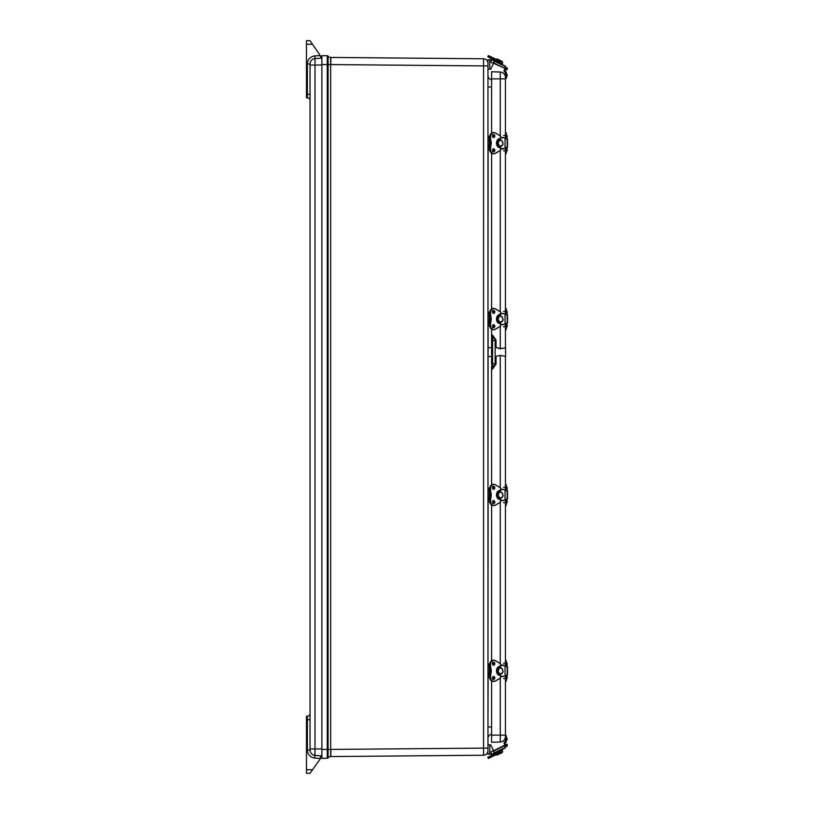 <?xml version="1.0" encoding="UTF-8"?>
<svg xmlns="http://www.w3.org/2000/svg" width="814" height="814" viewBox="0 0 814 814"><rect width="100%" height="100%" fill="white"/><g stroke="black" fill="none" stroke-linecap="round" stroke-linejoin="round"><path stroke-width="1.22" d="M310.053 713.481A2.676 2.676 0 0 1 307.377 716.157A2.676 2.676 0 0 0 310.053 713.481A2.676 2.676 0 0 1 307.377 716.157A2.676 2.676 0 0 0 310.053 713.481A2.676 2.676 0 0 1 307.377 716.157L306.481 716.157L306.481 773.3L310.053 773.3L320.116 759.045A3.571 3.571 0 0 0 320.431 758.495L320.767 755.83L314.998 755.382L321.896 755.921L320.767 755.83L320.767 757.01M310.053 748.972L310.053 750.04A5.362 5.362 0 0 0 314.998 755.382A5.362 5.362 0 0 1 310.053 750.04L307.377 750.04A8.038 8.038 0 0 0 314.784 758.048L314.998 748.972L310.053 748.972L310.053 63.96L307.377 63.96L307.377 97.843A2.676 2.676 0 0 1 310.053 100.519A2.676 2.676 0 0 0 307.377 97.843A2.676 2.676 0 0 1 310.053 100.519A2.676 2.676 0 0 0 307.377 97.843A2.676 2.676 0 0 1 310.053 100.519A2.676 2.676 0 0 0 307.377 97.843L306.481 97.843L306.481 44.271L312.505 44.271L320.146 55.413A3.571 3.571 0 0 1 320.767 57.428L320.217 55.525L314.784 55.952A8.038 8.038 0 0 0 307.377 63.96A8.038 8.038 0 0 1 311.314 57.041M320.767 755.83L320.767 756.989A3.571 3.571 0 0 1 320.431 758.495L314.784 758.048M320.767 58.17L320.767 57.428L320.767 58.17L321.896 58.079L314.998 58.618L320.767 58.17L320.767 57.428M320.146 55.413L310.053 40.7L306.481 40.7L306.481 44.271M321.896 748.972L314.998 748.972L314.998 58.618A5.362 5.362 0 0 0 310.053 63.96A5.362 5.362 0 0 1 314.998 58.618L314.784 55.952M321.896 749.419L328.093 749.419L328.093 64.581L327.269 64.581L327.269 758.251L321.896 758.343L321.896 55.657L327.269 55.749A1.068 1.068 0 0 1 328.093 56.166A1.068 1.068 0 0 0 327.269 55.749A1.068 1.068 0 0 1 328.093 56.166A3.287 3.287 0 0 0 330.667 57.438L330.82 64.581L483.567 65.914L483.567 755.229L330.667 756.562A3.287 3.287 0 0 0 328.093 757.834A1.068 1.068 0 0 1 327.269 758.251A1.068 1.068 0 0 0 328.093 757.834A1.068 1.068 0 0 1 327.269 758.251A1.068 1.068 0 0 0 328.093 757.834L328.093 749.419L330.667 749.419L330.667 57.438A3.287 3.287 0 0 1 328.093 56.166L328.093 64.581L330.82 64.581L330.82 57.438L483.567 58.771A4.446 4.446 0 0 1 487.962 63.217L487.962 65.914L483.567 65.914L483.567 58.771A4.446 4.446 0 0 1 487.962 63.217A4.446 4.446 0 0 0 483.567 58.771L330.82 57.438M487.962 750.783A4.446 4.446 0 0 1 483.567 755.229A4.446 4.446 0 0 0 487.962 750.783L487.962 748.086L330.82 749.419L330.82 756.562L330.667 749.419L330.667 756.562A3.287 3.287 0 0 0 328.093 757.834M491.595 734.187A4.467 4.467 0 0 0 487.962 738.573A4.467 4.467 0 0 1 491.595 734.187M491.595 87.027L487.962 87.027L487.962 75.427A4.467 4.467 0 0 0 491.595 79.813M491.595 726.973L487.962 726.973L487.962 738.573M487.962 87.027L487.962 144.159M489.733 149.939L489.397 149.939A1.282 1.282 0 0 1 488.105 148.647L487.962 320.055M489.733 325.834L489.397 325.834A1.282 1.282 0 0 1 488.105 324.542L487.962 495.95M489.733 501.729L489.397 501.729A1.282 1.282 0 0 1 488.105 500.437L487.962 671.845M489.733 677.624L489.397 677.624A1.282 1.282 0 0 1 488.105 676.332L487.962 726.973M487.962 748.086L487.962 65.914M491.595 363.705L492.582 369.027L495.166 363.675A2.676 2.676 0 0 1 492.582 366.351L492.582 363.675L491.595 363.705L491.595 337.81L492.582 337.841L491.595 337.81L491.595 335.134L492.582 335.164L495.166 340.171L496.031 340.171L492.582 335.164L492.582 337.841A2.676 2.676 0 0 1 495.166 340.517L492.582 340.517L492.582 363.675L496.031 364.021L496.031 356.481M492.582 366.351A2.676 2.676 0 0 0 495.166 363.675L495.166 340.517A2.676 2.676 0 0 0 492.582 337.841L492.582 340.517L491.595 340.486M491.595 366.381L491.595 369.057L492.582 369.027M491.595 742.276L500.274 741.981L491.595 742.276L491.595 680.962M491.595 660.724L491.595 505.067M491.595 484.829L491.595 369.057M491.595 335.134L491.595 329.171M491.595 308.933L491.595 153.276M491.595 133.038L491.595 71.734L500.274 72.039L500.274 135.816M491.595 735.134L500.274 735.134L500.274 741.981A5.362 5.362 0 0 0 505.443 736.619L505.443 678.113L506.328 678.113L506.328 675.081L507.224 677.095M503.551 663.156L505.443 663.156L505.443 502.218L506.328 502.218L506.328 499.186L507.224 501.2M503.551 487.26L505.443 487.26L505.443 356.451M505.443 347.731L505.443 326.76L503.551 326.76M507.224 312.81L506.308 314.815L506.328 311.793L505.443 311.793L505.443 150.865L503.551 150.865M507.224 136.915L506.308 138.919L506.328 135.897L505.443 135.897L505.443 77.391A5.362 5.362 0 0 0 500.274 72.039L491.595 71.734M506.257 666.605L506.308 665.944L505.056 665.944M507.224 664.6L506.308 666.605L506.328 663.583L505.443 663.583L505.443 665.944M505.443 663.583L505.443 660.581L506.328 660.581L506.328 663.583M505.443 675.762L505.443 678.113M505.056 675.762L506.257 675.762L506.257 675.081M506.328 678.113L506.328 681.115L505.443 681.115M507.224 677.991L507.224 676.821M507.224 664.885L507.224 663.705M506.257 138.919L506.257 138.258L505.056 138.258M505.443 135.897L505.443 138.258M505.443 148.077L505.443 153.429L506.328 153.429L506.328 147.395L507.224 149.41M505.056 148.077L506.257 148.077L506.257 147.395M505.443 132.896L506.328 132.896L506.328 135.897M507.224 150.305L507.224 149.135M507.224 137.2L507.224 136.019M505.443 72.527A1.791 1.791 0 0 1 504.578 69.577L506.257 68.651A0.824 0.824 0 0 1 506.115 69.475L505.331 70.096A0.895 0.895 0 0 0 505.779 71.683A0.712 0.712 0 0 1 506.328 72.375L506.328 78.388L505.443 78.388L505.443 72.375L506.328 72.375M506.328 741.635L505.443 741.635L505.443 735.632L506.328 735.632L506.328 741.635A0.712 0.712 0 0 1 505.779 742.337A0.895 0.895 0 0 0 505.331 743.915L506.115 744.535A0.824 0.824 0 0 1 506.257 745.37L504.578 744.434A1.791 1.791 0 0 1 505.443 741.493M504.578 69.577L505.575 68.508L504.578 69.577M505.331 70.096A0.895 0.895 0 0 0 505.779 71.683A0.895 0.895 0 0 1 505.331 70.096M507.224 76.109L506.328 77.167L507.224 76.109L506.328 77.167L507.224 76.109L506.328 73.596L507.224 74.654M506.257 314.815L506.257 314.153L505.056 314.153M505.443 311.793L505.443 314.153M505.443 323.972L505.443 329.324L506.328 329.324L506.328 323.29L507.224 325.305M505.056 323.972L506.257 323.972L506.257 323.29M505.443 308.791L506.328 308.791L506.328 311.793M507.224 326.2L507.224 325.03M507.224 313.095L507.224 311.915M506.257 490.71L506.308 490.048L505.056 490.048M507.224 488.705L506.308 490.71L506.328 487.688L505.443 487.688L505.443 490.048M505.443 487.688L505.443 484.686L506.328 484.686L506.328 487.688M505.443 499.867L505.443 502.218M505.056 499.867L506.257 499.867L506.257 499.186M506.328 502.218L506.328 505.219L505.443 505.219M507.224 502.096L507.224 500.925M507.224 488.99L507.224 487.81M505.575 745.502L504.578 744.434L505.575 745.502M505.779 742.337A0.895 0.895 0 0 0 505.331 743.915M507.224 739.081L506.328 736.843M499.338 674.409A3.571 2.818 -90 0 1 498.626 674.318L499.491 674.318A3.571 2.818 90 0 0 500.213 674.409A3.571 2.818 90 0 0 500.824 674.318L500.814 674.318A4.284 3.378 90 0 1 500.61 674.511M500.61 667.175A4.284 3.378 90 0 1 500.834 667.368L500.824 667.368A3.571 2.818 90 0 0 500.213 667.277A3.571 2.818 90 0 0 499.491 667.368L498.626 667.368A3.571 2.818 -90 0 1 499.338 667.277M500.61 665.465L505.056 665.465L505.056 676.22L500.61 676.22M500.61 676.648L505.056 676.22M505.056 665.465L500.61 665.038L503.663 665.038M507.326 666.605L505.056 666.605M505.056 675.081L507.326 675.081M490.16 668.925L490.811 668.955A5.362 4.223 -90 0 1 490.811 672.73A16.941 13.35 90 0 0 490.384 677.014A4.467 3.521 90 0 0 493.894 681.471A4.467 3.521 90 0 0 495.38 681.053L495.421 680.931A4.324 3.409 -90 0 1 490.577 677.014A16.799 13.238 -90 0 1 491.005 672.771L490.16 672.73A5.362 4.223 90 0 0 490.16 668.955A16.941 13.35 -90 0 1 489.733 664.672L489.733 664.672A4.467 3.521 -90 0 1 493.253 660.215A4.467 3.521 -90 0 1 493.569 660.235M490.16 672.761L490.16 672.73A16.941 13.35 -90 0 0 489.733 677.014L490.577 677.014M491.005 672.771A5.505 4.335 90 0 0 491.005 668.915L490.811 668.955A16.941 13.35 90 0 1 490.384 664.672L490.577 664.672A4.324 3.409 -90 0 1 495.421 660.754L500.559 663.786L500.559 667.307L500.569 663.725M495.421 660.754L495.38 660.632A4.467 3.521 90 0 0 493.894 660.215A4.467 3.521 90 0 0 490.384 664.672L489.306 664.672L489.306 665.883L488.105 665.353A1.282 1.282 0 0 1 489.397 664.061L489.733 664.061M493.569 681.46A4.467 3.521 -90 0 1 493.253 681.471A4.467 3.521 -90 0 1 489.733 677.014L489.306 675.335L488.105 675.335L487.962 669.841M493.844 663.919L492.531 663.919L493.884 664.061M489.753 663.919L489.397 663.919A1.425 1.425 0 0 0 487.962 665.353L488.105 665.353M489.306 665.883L487.962 666.483L487.962 668.467L489.306 668.345L489.306 675.335M493.884 677.624L492.531 677.767L493.905 677.767M488.105 676.332L487.962 676.332A1.425 1.425 0 0 0 489.397 677.767L489.753 677.767M489.306 666.351L489.306 668.345M492.592 678.479L493.854 678.479M492.592 663.207L493.854 663.207M490.201 671.57L489.306 672.629L490.201 671.57L489.306 669.057M499.338 146.724A3.571 2.818 -90 0 1 498.626 146.632L499.491 146.632A3.571 2.818 90 0 0 500.213 146.724A3.571 2.818 90 0 0 500.824 146.632L500.814 146.632A4.284 3.378 90 0 1 500.61 146.825M500.61 139.489A4.284 3.378 90 0 1 500.834 139.682L500.824 139.682A3.571 2.818 90 0 0 500.213 139.591A3.571 2.818 90 0 0 499.491 139.682L498.626 139.682A3.571 2.818 -90 0 1 499.338 139.591M500.61 137.78L505.056 137.78L505.056 148.535L500.61 148.535M503.663 148.962L500.61 148.962L505.056 148.535M505.056 137.78L500.61 137.352M507.326 138.919L505.056 138.919M505.056 147.395L507.326 147.395M490.16 141.239L490.811 141.27A5.362 4.223 -90 0 1 490.811 145.045A16.941 13.35 90 0 0 490.384 149.328A4.467 3.521 90 0 0 493.894 153.785A4.467 3.521 90 0 0 495.38 153.368L495.421 153.246A4.324 3.409 -90 0 1 490.577 149.328A16.799 13.238 -90 0 1 491.005 145.085L490.16 145.045A5.362 4.223 90 0 0 490.16 141.27A16.941 13.35 -90 0 1 489.733 136.986L489.733 136.986A4.467 3.521 -90 0 1 493.253 132.529A4.467 3.521 -90 0 1 493.569 132.54M490.16 145.075L490.16 145.045A16.941 13.35 -90 0 0 489.733 149.328L490.577 149.328M491.005 145.085A5.505 4.335 90 0 0 491.005 141.229L490.811 141.27A16.941 13.35 90 0 1 490.384 136.986L490.577 136.986A4.324 3.409 -90 0 1 495.421 133.069L500.559 136.101L500.559 139.621L500.569 136.04M495.421 133.069L495.38 132.947A4.467 3.521 90 0 0 493.894 132.529A4.467 3.521 90 0 0 490.384 136.986L489.306 136.986L489.306 138.197L488.105 137.668A1.282 1.282 0 0 1 489.397 136.376L489.733 136.376M493.569 153.765A4.467 3.521 -90 0 1 493.253 153.785A4.467 3.521 -90 0 1 489.733 149.328L489.306 147.649L488.105 147.649L487.962 142.155M493.844 136.233L492.531 136.233L493.884 136.376M489.753 136.233L489.397 136.233A1.425 1.425 0 0 0 487.962 137.668L488.105 137.668M487.962 138.787L489.306 138.665L489.306 145.655L487.962 145.533L488.105 148.117L489.306 148.117M493.884 149.939L492.531 150.081L493.905 150.081M488.105 148.647L487.962 148.647A1.425 1.425 0 0 0 489.397 150.081L489.753 150.081M489.306 145.655L489.306 147.649M492.592 150.793L493.854 150.793M492.592 135.521L493.854 135.521M490.201 143.885L489.306 144.943L490.201 143.885L489.306 141.371M492.429 59.809L489.763 59.809L492.429 59.809A1.791 1.791 0 0 1 494.027 62.383L490.649 69.18L489.763 69.18L489.763 59.809L492.429 59.809L487.962 59.809L487.962 69.18L487.962 66.209L487.962 69.18L489.763 69.18M488.675 57.173L499.257 62.332L493.518 59.381L493.976 58.435L499.827 61.284L493.986 58.272L498.606 60.46L500.122 61.203L499.511 62.454L498.606 62.017M489.265 55.973L490.608 56.634M492.684 59.137L490.028 57.835L492.684 59.137M495.543 60.521L494.586 60.846L495.543 60.521L487.871 56.787L502.289 64.601L497.537 62.281L502.289 64.601L501.963 63.645L499.511 62.464L500.122 61.213L502.574 62.403L502.248 61.447L497.11 58.944L502.248 61.447L502.574 62.403L502.248 61.447M505.504 66.168L493.823 60.47L505.504 66.168L493.823 60.47L505.504 66.168L493.823 60.47L505.504 66.168L504.517 68.193L493.752 62.943M505.118 66.972L506.878 67.837A0.895 0.895 0 0 1 507.295 69.027L506.898 69.831L506.135 69.455M506.308 69.007L504.721 67.776M487.962 744.82L487.962 754.191L487.962 749.796L487.962 754.191L489.763 754.191L489.763 744.82L487.962 744.82M489.763 744.82L490.649 744.82L493.559 750.681L490.649 744.82L493.559 750.681L490.649 744.82L493.559 750.681L504.334 745.421L505.321 747.445L494.149 752.889M490.608 757.366L489.072 757.956M488.949 758.18L496.133 754.68L497.11 755.056L502.248 752.553L497.11 755.056L496.153 754.731L497.11 755.056M488.268 758.353L487.81 757.407L499.257 751.668L487.871 757.213L493.396 754.517L487.81 757.407L493.396 754.517L487.871 757.213L493.396 754.517L493.986 755.728L499.827 752.716L488.461 758.414M490.028 756.165L492.684 754.863L490.028 756.165M493.396 754.517L495.543 753.469L493.396 754.517L495.543 753.469L494.586 753.154L502.289 749.399L497.537 751.719L502.289 749.399L501.963 750.355L502.299 749.399L502.574 751.597L496.153 754.731M505.504 747.832L493.823 753.53L505.321 747.445M506.125 744.556L506.898 744.169L507.295 744.973A0.895 0.895 0 0 1 506.878 746.163L505.118 747.028M506.135 745.532L506.308 744.993M488.359 57.021L487.81 56.593L488.268 55.647L496.133 59.32L488.461 55.586M498.606 60.47L499.908 61.325L499.257 62.332L499.837 61.131M494.597 60.846L498.443 62.729L494.597 60.846M493.559 63.319L504.517 68.193M493.66 60.867A1.425 1.425 0 0 1 492.439 63.024A1.425 1.425 0 0 1 491.188 60.887A1.425 1.425 0 0 1 493.66 60.867M499.338 322.619A3.571 2.818 -90 0 1 498.626 322.527L499.491 322.527A3.571 2.818 90 0 0 500.213 322.619A3.571 2.818 90 0 0 500.824 322.527L500.814 322.527A4.284 3.378 90 0 1 500.61 322.72M500.61 315.384A4.284 3.378 90 0 1 500.834 315.578L500.824 315.578A3.571 2.818 90 0 0 500.213 315.486A3.571 2.818 90 0 0 499.491 315.578L498.626 315.578A3.571 2.818 -90 0 1 499.338 315.486M500.61 313.675L505.056 313.675L505.056 324.43L500.61 324.43M500.61 324.857L505.056 324.43M505.056 313.675L500.61 313.248M507.326 314.815L505.056 314.815M505.056 323.29L507.326 323.29M490.16 317.134L490.811 317.165A5.362 4.223 -90 0 1 490.811 320.94A16.941 13.35 90 0 0 490.384 325.224A4.467 3.521 90 0 0 493.894 329.68A4.467 3.521 90 0 0 495.38 329.263L500.539 326.231L495.421 329.141A4.324 3.409 -90 0 1 490.577 325.224A16.799 13.238 -90 0 1 491.005 320.981L490.16 320.94A5.362 4.223 90 0 0 490.16 317.165A16.941 13.35 -90 0 1 489.733 312.881L489.733 312.881A4.467 3.521 -90 0 1 493.253 308.425A4.467 3.521 -90 0 1 493.569 308.435M490.16 320.97L490.16 320.94A16.941 13.35 -90 0 0 489.733 325.224L490.577 325.224M491.005 320.981A5.505 4.335 90 0 0 491.005 317.124L490.811 317.165A16.941 13.35 90 0 1 490.384 312.881L490.577 312.881A4.324 3.409 -90 0 1 495.421 308.964L500.559 311.996L500.559 315.517L500.569 311.935M500.579 311.996L495.38 308.842A4.467 3.521 90 0 0 493.894 308.425A4.467 3.521 90 0 0 490.384 312.881L489.306 312.881L489.306 314.092L488.105 313.563A1.282 1.282 0 0 1 489.397 312.271L489.733 312.271M493.569 329.66A4.467 3.521 -90 0 1 493.253 329.68A4.467 3.521 -90 0 1 489.733 325.224L489.306 323.545L488.105 323.545L487.962 318.05M489.753 312.128L489.397 312.128A1.425 1.425 0 0 0 487.962 313.563L488.105 313.563M488.105 324.542L487.962 324.542A1.425 1.425 0 0 0 489.397 325.976L489.753 325.976M487.962 314.682L489.306 314.56L489.306 323.545M492.592 326.689L493.854 326.689M492.592 311.416L493.854 311.416M490.201 319.78L489.306 320.838L490.201 319.78L489.306 317.267M499.338 498.514A3.571 2.818 -90 0 1 498.626 498.422L499.491 498.422A3.571 2.818 90 0 0 500.213 498.514A3.571 2.818 90 0 0 500.824 498.422L500.814 498.422A4.284 3.378 90 0 1 500.61 498.616M500.61 491.28A4.284 3.378 90 0 1 500.834 491.473L500.824 491.473A3.571 2.818 90 0 0 500.213 491.381A3.571 2.818 90 0 0 499.491 491.473L498.626 491.473A3.571 2.818 -90 0 1 499.338 491.381M500.61 489.57L505.056 489.57L505.056 500.325L500.61 500.325M500.61 500.752L505.056 500.325M505.056 489.57L500.61 489.143M507.326 490.71L505.056 490.71M505.056 499.186L507.326 499.186M490.16 493.03L490.811 493.06A5.362 4.223 -90 0 1 490.811 496.835A16.941 13.35 90 0 0 490.384 501.119A4.467 3.521 90 0 0 493.894 505.575A4.467 3.521 90 0 0 495.38 505.158L500.539 502.126L495.421 505.036A4.324 3.409 -90 0 1 490.577 501.119A16.799 13.238 -90 0 1 491.005 496.876L490.16 496.835A5.362 4.223 90 0 0 490.16 493.06A16.941 13.35 -90 0 1 489.733 488.776L489.733 488.776A4.467 3.521 -90 0 1 493.253 484.32A4.467 3.521 -90 0 1 493.569 484.34M491.005 496.876A5.505 4.335 90 0 0 491.005 493.019L490.811 493.06A16.941 13.35 90 0 1 490.384 488.776L490.577 488.776A4.324 3.409 -90 0 1 495.421 484.859L500.559 487.891L500.559 491.412L500.569 487.83M500.579 487.891L495.38 484.737A4.467 3.521 90 0 0 493.894 484.32A4.467 3.521 90 0 0 490.384 488.776L489.306 488.776L489.306 489.987L488.105 489.458A1.282 1.282 0 0 1 489.397 488.166L489.733 488.166M493.569 505.565A4.467 3.521 -90 0 1 493.253 505.575A4.467 3.521 -90 0 1 489.733 501.119L489.306 499.44L488.105 499.44L487.962 493.945M489.753 488.024L489.397 488.024A1.425 1.425 0 0 0 487.962 489.458L488.105 489.458M488.105 500.437L487.962 500.437A1.425 1.425 0 0 0 489.397 501.872L489.753 501.872M487.962 490.588L489.306 490.455L489.306 499.44M492.592 502.584L493.854 502.584M492.592 487.311L493.854 487.311M490.201 495.675L489.306 496.733L490.201 495.675L490.191 494.098M490.201 494.22L489.306 493.162M487.962 749.796L487.962 754.191L487.962 749.796M493.986 755.728L496.133 754.68M494.597 753.154L498.443 751.271L494.597 753.154L495.543 753.479L494.586 753.154M506.898 744.169L507.295 744.973L506.898 744.169M490.649 744.82L494.027 751.617A1.791 1.791 0 0 1 492.429 754.191L489.763 754.191M499.45 753.052L499.257 751.668L499.837 752.869M499.186 753.184L495.187 755.138M497.995 752.278L499.511 751.536L500.122 752.787M504.721 746.224L505.962 745.624M493.66 753.133A1.425 1.425 0 0 0 492.439 750.976A1.425 1.425 0 0 0 491.188 753.113A1.425 1.425 0 0 0 493.66 753.133M505.545 356.451L505.545 347.731L505.545 356.451L500.478 355.372L495.166 356.491M491.595 356.501L487.962 356.512M505.545 347.731L500.478 348.809L497.568 347.7C498.31 348.667 499.949 348.85 502.482 348.25M492.592 369.017L496.031 364.021M310.053 719.729L307.377 719.729L307.377 750.04M307.377 716.157L307.377 719.729L306.481 719.729M312.576 769.729L306.481 769.729M310.053 94.271L306.481 94.271M321.896 65.028L310.053 65.028M327.269 55.749L327.269 64.581L321.896 64.581M496.031 347.69L496.031 340.171M500.274 150.488L500.274 311.721M500.274 326.383L500.274 348.799M500.274 355.372L500.274 487.617M500.274 502.279L500.274 663.512M500.274 678.184L500.274 735.134L505.443 735.134M491.595 78.877L505.443 78.877M505.575 675.762L505.575 675.081M505.575 666.605L505.575 665.944M505.443 150.427L506.328 150.427M505.575 148.077L505.575 147.395M505.575 138.919L505.575 138.258M505.443 326.322L506.328 326.322M505.575 323.972L505.575 323.29M505.575 314.815L505.575 314.153M505.575 499.867L505.575 499.186M505.575 490.71L505.575 490.048M498.636 674.318A3.571 2.818 -90 0 1 496.693 672.201M496.693 669.484A3.571 2.818 -90 0 1 498.636 667.368M499.491 667.368A3.571 2.818 90 0 0 497.334 670.848A3.571 2.818 90 0 0 499.491 674.318M500.59 673.697A2.859 2.249 -90 0 1 498.351 671.184A2.859 2.249 -90 0 1 500.061 668.07A2.859 2.249 -90 0 1 502.828 670.502A2.859 2.249 -90 0 1 500.59 673.697M507.173 666.605L507.173 675.081M492.49 663.705A1.343 1.058 -90 0 1 494.597 663.705A1.343 1.058 -90 0 1 492.49 663.705A1.486 1.17 90 0 0 494.22 664.987A1.486 1.17 90 0 0 494.22 662.413A1.486 1.17 90 0 0 492.47 663.705M491.005 668.915A16.799 13.238 -90 0 1 490.577 664.672M495.421 681.033L500.539 678.021L500.579 674.379L500.559 677.899L495.421 680.931M500.223 675.162L500.223 674.409C503.988 672.72 503.988 670.339 500.213 667.277L499.989 666.239A4.609 3.632 90 0 0 496.479 670.848A4.609 3.632 90 0 0 499.989 675.447L499.898 675.305A4.467 3.521 -90 0 1 496.499 670.848A4.467 3.521 -90 0 1 499.898 666.381L500.02 667.277M492.47 677.991A1.486 1.17 90 0 0 494.22 679.273A1.486 1.17 90 0 0 494.22 676.699A1.486 1.17 90 0 0 492.47 677.991A1.343 1.058 -90 0 1 494.597 677.991A1.343 1.058 -90 0 1 492.49 677.991M493.223 664.977A1.343 1.058 90 0 0 493.223 662.423M493.223 679.263A1.343 1.058 90 0 0 493.223 676.719M499.369 667.368L499.358 666.463M499.358 675.223L499.369 674.318M500.579 663.786L495.421 660.653M500.223 666.524L499.369 666.524M499.989 666.239L499.908 666.381C495.451 669.912 495.451 672.893 499.908 675.305L499.989 675.447M500.02 674.409L499.369 675.162M493.599 664.672L492.877 664.712M492.562 664.061L492.846 664.672M492.846 677.014L493.599 677.014M487.962 675.213L489.306 675.803M492.877 677.014L492.562 677.624M487.962 673.219L489.306 673.341M498.636 146.632A3.571 2.818 -90 0 1 496.693 144.516M496.693 141.799A3.571 2.818 -90 0 1 498.636 139.682M499.491 139.682A3.571 2.818 90 0 0 497.334 143.152A3.571 2.818 90 0 0 499.491 146.632M500.59 146.011A2.859 2.249 -90 0 1 498.351 143.498A2.859 2.249 -90 0 1 500.061 140.384A2.859 2.249 -90 0 1 502.828 142.816A2.859 2.249 -90 0 1 500.59 146.011M507.173 138.919L507.173 147.395M492.49 136.009A1.343 1.058 -90 0 1 494.597 136.009A1.343 1.058 -90 0 1 492.49 136.009A1.486 1.17 90 0 0 494.22 137.301A1.486 1.17 90 0 0 494.22 134.727A1.486 1.17 90 0 0 492.47 136.009M491.005 141.229A16.799 13.238 -90 0 1 490.577 136.986M495.421 153.347L500.539 150.336L500.579 146.693L500.559 150.214L495.421 153.246M500.223 147.476L500.223 146.724C503.988 145.034 503.988 142.654 500.213 139.591L499.989 138.553A4.609 3.632 90 0 0 496.479 143.152A4.609 3.632 90 0 0 499.989 147.761L499.898 147.619A4.467 3.521 -90 0 1 496.499 143.152A4.467 3.521 -90 0 1 499.898 138.695L500.02 139.591M492.47 150.295A1.486 1.17 90 0 0 494.22 151.587A1.486 1.17 90 0 0 494.22 149.013A1.486 1.17 90 0 0 492.47 150.295A1.343 1.058 -90 0 1 494.597 150.295A1.343 1.058 -90 0 1 492.49 150.295M493.223 137.281A1.343 1.058 90 0 0 493.223 134.737M493.223 151.577A1.343 1.058 90 0 0 493.223 149.023M499.369 139.682L499.358 138.777M499.358 147.538L499.369 146.632M500.579 136.101L495.421 132.967M500.223 138.838L499.369 138.838M499.989 138.553L499.908 138.695C495.451 142.226 495.451 145.207 499.908 147.619L499.989 147.761M500.02 146.724L499.369 147.476M493.599 136.986L492.846 136.986M492.877 136.986L492.562 136.376M492.877 149.288L493.599 149.328M492.846 149.328L492.562 149.939M487.962 140.781L489.306 140.659M494.149 61.111L505.321 66.555M498.636 322.527A3.571 2.818 -90 0 1 496.693 320.411M496.693 317.694A3.571 2.818 -90 0 1 498.636 315.578M499.491 315.578A3.571 2.818 90 0 0 497.334 319.047A3.571 2.818 90 0 0 499.491 322.527M500.59 321.906A2.859 2.249 -90 0 1 498.351 319.393A2.859 2.249 -90 0 1 500.061 316.28A2.859 2.249 -90 0 1 502.828 318.712A2.859 2.249 -90 0 1 500.59 321.906M507.173 314.815L507.173 323.29M492.49 311.904A1.343 1.058 -90 0 1 494.597 311.904A1.343 1.058 -90 0 1 492.49 311.904A1.486 1.17 90 0 0 494.22 313.197A1.486 1.17 90 0 0 494.22 310.622A1.486 1.17 90 0 0 492.47 311.904M491.005 317.124A16.799 13.238 -90 0 1 490.577 312.881M500.559 322.588L500.559 326.109L500.579 322.588M500.223 323.372L500.223 322.619C503.988 320.93 503.988 318.549 500.213 315.486L499.989 314.448A4.609 3.632 90 0 0 496.479 319.047A4.609 3.632 90 0 0 499.989 323.657L499.898 323.514A4.467 3.521 -90 0 1 496.499 319.047A4.467 3.521 -90 0 1 499.898 314.591L500.02 315.486M492.47 326.2A1.486 1.17 90 0 0 494.22 327.482A1.486 1.17 90 0 0 494.22 324.908A1.486 1.17 90 0 0 492.47 326.2A1.343 1.058 -90 0 1 494.597 326.2A1.343 1.058 -90 0 1 492.49 326.2M493.223 313.187A1.343 1.058 90 0 0 493.223 310.633M493.223 327.472A1.343 1.058 90 0 0 493.223 324.918M499.369 315.578L499.358 314.672M499.358 323.433L499.369 322.527M495.421 329.141L500.539 326.231L500.61 322.578M500.61 315.527L500.539 311.874L495.421 308.964M500.223 314.733L499.369 314.733M499.989 314.448L499.908 314.591C495.451 318.121 495.451 321.103 499.908 323.514L499.989 323.657M500.02 322.619L499.369 323.372M493.599 312.881L492.877 312.922M492.562 312.271L492.846 312.881M492.877 312.128L493.884 312.271M492.877 325.183L493.599 325.224M492.846 325.224L492.877 325.834L493.884 325.834M487.962 323.412L489.306 324.013M487.962 316.677L489.306 316.554M487.962 321.428L489.306 321.55M498.636 498.422A3.571 2.818 -90 0 1 496.693 496.306M496.693 493.589A3.571 2.818 -90 0 1 498.636 491.473M499.491 491.473A3.571 2.818 90 0 0 497.334 494.953A3.571 2.818 90 0 0 499.491 498.422M500.59 497.802A2.859 2.249 -90 0 1 498.351 495.288A2.859 2.249 -90 0 1 500.061 492.175A2.859 2.249 -90 0 1 502.828 494.607A2.859 2.249 -90 0 1 500.59 497.802M507.173 490.71L507.173 499.186M492.49 487.8A1.343 1.058 -90 0 1 494.597 487.8A1.343 1.058 -90 0 1 492.49 487.8A1.486 1.17 90 0 0 494.22 489.092A1.486 1.17 90 0 0 494.22 486.518A1.486 1.17 90 0 0 492.47 487.8M491.005 493.019A16.799 13.238 -90 0 1 490.577 488.776M500.559 498.483L500.559 502.004L500.579 498.483M500.223 499.267L500.223 498.514C503.988 496.825 503.988 494.444 500.213 491.381L499.989 490.343A4.609 3.632 90 0 0 496.479 494.953A4.609 3.632 90 0 0 499.989 499.552L499.898 499.409A4.467 3.521 -90 0 1 496.499 494.953A4.467 3.521 -90 0 1 499.898 490.486L500.02 491.381M492.47 502.096A1.486 1.17 90 0 0 494.22 503.378A1.486 1.17 90 0 0 494.22 500.803A1.486 1.17 90 0 0 492.47 502.096A1.343 1.058 -90 0 1 494.597 502.096A1.343 1.058 -90 0 1 492.49 502.096M493.223 489.082A1.343 1.058 90 0 0 493.223 486.528M493.223 503.367A1.343 1.058 90 0 0 493.223 500.814M499.369 491.473L499.358 490.567M499.358 499.328L499.369 498.422M490.577 501.119L489.733 501.119A16.941 13.35 -90 0 1 490.16 496.835M495.421 505.036L500.539 502.126L500.61 498.473M500.61 491.422L500.539 487.769L495.421 484.859M500.223 490.628L499.369 490.628M499.989 490.343L499.908 490.486C495.451 494.017 495.451 496.998 499.908 499.409L499.989 499.552M500.02 498.514L499.369 499.267M493.599 488.776L492.877 488.817M492.562 488.166L492.846 488.776M492.877 488.024L493.884 488.166M492.877 501.078L493.599 501.119M492.846 501.119L492.877 501.729L493.884 501.729M487.962 499.318L489.306 499.908M487.962 492.572L489.306 492.45M487.962 497.323L489.306 497.446M499.511 751.546L501.963 750.355M493.752 751.057L504.517 745.807M505.443 678.55L503.551 678.55M506.328 679.334L507.224 678.276M506.328 662.372L507.224 663.42M506.328 151.648L507.224 150.59M505.443 135.47L503.551 135.47M506.328 134.686L507.224 135.735M506.328 740.414L507.224 739.366L506.328 740.414M505.443 74.379L504.517 74.379M506.328 327.543L507.224 326.485M505.443 311.365L503.551 311.365M506.328 310.582L507.224 311.63M505.443 502.655L503.551 502.655M506.328 503.439L507.224 502.38M506.328 486.477L507.224 487.525M505.443 739.631L504.517 739.631M507.519 675.081L507.519 666.605M493.549 662.362L492.521 663.705L493.549 665.038M493.549 676.648L492.521 677.991L493.549 679.324M492.897 665.038C494.027 663.919 494.027 663.023 492.897 662.362M492.897 679.324C494.027 678.204 494.027 677.309 492.897 676.648M499.338 667.368L499.257 666.381M499.338 674.318L499.257 675.305M500.61 674.368L500.539 678.021L495.411 681.053L493.253 681.471C491.086 681.206 489.906 679.721 489.702 677.014L489.702 664.672C489.906 661.965 491.086 660.48 493.253 660.215L495.411 660.632L500.539 663.664L500.61 667.317M507.519 147.395L507.519 138.919M493.549 134.676L492.521 136.009L493.549 137.352M493.549 148.962L492.521 150.295L493.549 151.638M492.897 137.352C494.027 136.233 494.027 135.338 492.897 134.676M492.897 151.638C494.027 150.519 494.027 149.623 492.897 148.962M499.338 139.682L499.257 138.695M499.338 146.632L499.257 147.619M500.61 146.683L500.539 150.336L495.411 153.368L493.253 153.785C491.086 153.52 489.906 152.035 489.702 149.328L489.702 136.986C489.906 134.279 491.086 132.794 493.253 132.529L495.411 132.947L500.539 135.979L500.61 139.632M496.153 59.269L497.11 58.944M502.574 751.597L502.248 752.553M501.963 63.645L502.299 64.601L502.574 62.403M507.519 323.29L507.519 314.815M493.549 310.572L492.521 311.904L493.549 313.248M493.549 324.857L492.521 326.2L493.549 327.533M492.897 313.248C494.027 312.128 494.027 311.233 492.897 310.572M492.897 327.533C494.027 326.414 494.027 325.519 492.897 324.857M499.338 315.578L499.257 314.591M499.338 322.527L499.257 323.514M495.411 329.263L493.253 329.68C491.086 329.416 489.906 327.93 489.702 325.224L489.702 312.881C489.906 310.175 491.086 308.689 493.253 308.425L495.411 308.842M507.519 499.186L507.519 490.71M493.549 486.467L492.521 487.8L493.549 489.143M493.549 500.752L492.521 502.096L493.549 503.428M492.897 489.143C494.027 488.024 494.027 487.128 492.897 486.467M492.897 503.428C494.027 502.309 494.027 501.414 492.897 500.752M499.338 491.473L499.257 490.486M499.338 498.422L499.257 499.409M495.411 505.158L493.253 505.575C491.086 505.311 489.906 503.825 489.702 501.119L489.702 488.776C489.906 486.07 491.086 484.584 493.253 484.32L495.411 484.737M497.568 347.7L495.166 347.69M491.595 347.68L487.962 347.659"/></g></svg>
